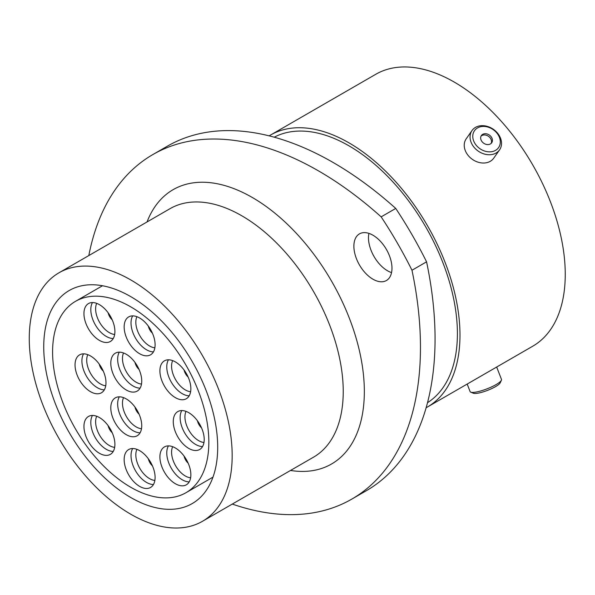 <?xml version="1.0" encoding="UTF-8"?>
<svg xmlns="http://www.w3.org/2000/svg" width="595" height="595" viewBox="0 0 595 595"><rect width="100%" height="100%" fill="white"/><g stroke="black" fill="none" stroke-linecap="round" stroke-linejoin="round"><path stroke-width="0.89" d="M372.931 235.204A26.939 15.552 -120 0 0 359.462 233.872A26.939 15.552 -120 0 0 359.462 264.976A26.939 15.552 -120 0 0 386.4 280.528A26.939 15.552 -120 0 0 390.528 258.944A26.939 15.552 -120 0 0 372.931 235.204M391.547 272.599A26.939 15.552 60 0 1 368.907 233.381M426.57 261.822A331.549 191.419 60 0 1 366.386 490.682L351.794 499.108A331.549 191.419 -120 0 0 411.978 270.249L426.57 261.822A290.107 167.493 60 0 0 395.742 208.436L381.15 216.863A290.107 167.493 60 0 1 411.978 270.249M232.288 504.077A331.549 191.419 -120 0 0 351.794 499.108M130.714 497.48A123.001 71.013 60 0 1 50.359 389.085A123.001 71.013 60 0 1 69.213 290.516A123.001 71.013 60 0 1 192.215 361.537A123.001 71.013 60 0 1 192.215 503.571A123.001 71.013 60 0 1 130.714 497.48M130.714 514.192A143.477 82.839 60 0 1 36.987 387.762A143.477 82.839 60 0 1 58.979 272.793A143.477 82.839 60 0 1 202.456 355.624A143.477 82.839 60 0 1 202.456 521.302A143.477 82.839 60 0 1 130.714 514.192M274.213 137.192A153.339 88.529 60 0 1 425.648 226.769A153.339 88.529 60 0 1 427.5 402.703M269.171 135.861A156.991 90.641 60 0 1 270.487 135.072L375.75 74.301A156.991 90.641 60 0 1 532.741 164.941A156.991 90.641 60 0 1 532.733 346.216L427.47 406.987A156.991 90.641 60 0 1 426.132 407.739M270.487 135.072A156.991 90.641 60 0 1 427.47 225.713A156.991 90.641 60 0 1 427.47 406.987M381.15 216.863A331.549 191.419 -120 0 0 152.87 154.551L167.463 146.125A331.549 191.419 60 0 1 395.742 208.436M152.87 154.551A331.549 191.419 -120 0 0 88.811 255.567M475.487 127.389A16.824 13.268 -144.9 0 1 495.709 131.205A16.824 13.268 -144.9 0 1 499.555 149.881A16.824 13.268 -144.9 0 1 478.164 151.063A16.824 13.268 -144.9 0 1 472.028 130.528A16.824 13.268 -144.9 0 1 475.487 127.389M477.525 127.932A14.719 11.61 35.1 0 0 482.032 149.955A14.719 11.61 35.1 0 0 500.06 139.55A14.719 11.61 35.1 0 0 477.525 127.932M490.392 143.945A6.3 4.968 35.1 0 0 491.693 142.77A6.3 4.968 35.1 0 0 489.395 135.08A6.3 4.968 35.1 0 0 481.385 135.526A6.3 4.968 35.1 0 0 482.828 142.517A6.3 4.968 35.1 0 0 490.392 143.945M491.187 143.35A6.3 4.968 35.1 0 0 488.517 136.329A6.3 4.968 35.1 0 0 481.005 136.188M499.555 149.881L493.738 158.158A16.824 13.268 -144.9 0 1 472.341 159.341A16.824 13.268 -144.9 0 1 466.205 138.806L472.028 130.528M467.187 384.058L470.102 391.584A16.824 3.555 -21.2 0 0 470.757 392.157A16.824 3.555 -21.2 0 0 496.096 384.578A16.824 3.555 -21.2 0 0 501.384 380.272A16.824 3.555 -21.2 0 0 501.481 379.417L496.676 367.033M501.384 380.272L500.179 382.845A14.719 3.109 158.8 0 1 495.553 386.616A14.719 3.109 158.8 0 1 473.382 393.243L470.757 392.157M99.425 340.392A21.881 12.636 60 0 1 85.122 321.107A21.881 12.636 60 0 1 88.477 303.576A21.881 12.636 60 0 1 110.365 316.205A21.881 12.636 60 0 1 110.365 341.478A21.881 12.636 60 0 1 99.425 340.392M90.514 391.688A21.881 12.636 60 0 1 76.22 372.411A21.881 12.636 60 0 1 79.574 354.873A21.881 12.636 60 0 1 101.455 367.509A21.881 12.636 60 0 1 101.455 392.774A21.881 12.636 60 0 1 90.514 391.688M99.425 453.278A21.881 12.636 60 0 1 85.122 433.993A21.881 12.636 60 0 1 88.477 416.463A21.881 12.636 60 0 1 110.365 429.092A21.881 12.636 60 0 1 110.365 454.364A21.881 12.636 60 0 1 99.425 453.278M139.624 486.375A21.881 12.636 60 0 1 125.329 467.09A21.881 12.636 60 0 1 128.684 449.552A21.881 12.636 60 0 1 150.572 462.189A21.881 12.636 60 0 1 150.572 487.454A21.881 12.636 60 0 1 139.624 486.375M126.266 434.67A21.881 12.636 60 0 1 111.972 415.384A21.881 12.636 60 0 1 115.326 397.847A21.881 12.636 60 0 1 137.207 410.483A21.881 12.636 60 0 1 137.207 435.748A21.881 12.636 60 0 1 126.266 434.67M126.266 390A21.881 12.636 60 0 1 111.972 370.715A21.881 12.636 60 0 1 115.326 353.185A21.881 12.636 60 0 1 137.207 365.813A21.881 12.636 60 0 1 137.207 391.086A21.881 12.636 60 0 1 126.266 390M139.624 353.728A21.881 12.636 60 0 1 125.329 334.442A21.881 12.636 60 0 1 128.684 316.904A21.881 12.636 60 0 1 150.572 329.541A21.881 12.636 60 0 1 150.572 354.806A21.881 12.636 60 0 1 139.624 353.728M175.376 397.646A21.881 12.636 60 0 1 161.081 378.361A21.881 12.636 60 0 1 164.436 360.83A21.881 12.636 60 0 1 186.324 373.467A21.881 12.636 60 0 1 186.324 398.732A21.881 12.636 60 0 1 175.376 397.646M175.376 483.735A21.881 12.636 60 0 1 161.081 464.45A21.881 12.636 60 0 1 164.436 446.912A21.881 12.636 60 0 1 186.324 459.548A21.881 12.636 60 0 1 186.324 484.813A21.881 12.636 60 0 1 175.376 483.735M188.741 448.407A21.881 12.636 60 0 1 174.447 429.121A21.881 12.636 60 0 1 177.801 411.584A21.881 12.636 60 0 1 199.682 424.22A21.881 12.636 60 0 1 199.682 449.485A21.881 12.636 60 0 1 188.741 448.407M130.721 487.253A110.492 63.791 60 0 1 58.541 389.889A110.492 63.791 60 0 1 75.476 301.353A110.492 63.791 60 0 1 185.96 365.144A110.492 63.791 60 0 1 185.96 492.727A110.492 63.791 60 0 1 130.721 487.253M202.456 521.302L313.52 457.176A143.477 82.839 -120 0 0 313.52 291.505A143.477 82.839 -120 0 0 170.044 208.667L58.979 272.793M147.039 221.95A158.396 91.451 60 0 1 331.534 281.108A158.396 91.451 60 0 1 290.516 470.459M96.695 303.361A19.397 11.201 -120 0 0 109.331 332.642A19.397 11.201 -120 0 0 114.649 334.472M113.243 338.533A21.881 12.636 60 0 1 106.289 336.428A21.881 12.636 60 0 1 92.463 302.55M87.785 354.665A19.397 11.201 -120 0 0 100.429 383.939A19.397 11.201 -120 0 0 105.746 385.768M104.333 389.837A21.881 12.636 60 0 1 97.379 387.724A21.881 12.636 60 0 1 83.56 353.846M96.695 416.247A19.397 11.201 -120 0 0 109.331 445.521A19.397 11.201 -120 0 0 114.649 447.358M113.243 451.419A21.881 12.636 60 0 1 106.289 449.314A21.881 12.636 60 0 1 92.463 415.436M136.902 449.344A19.397 11.201 -120 0 0 149.538 478.618A19.397 11.201 -120 0 0 154.856 480.448M153.451 484.516A21.881 12.636 60 0 1 146.496 482.404A21.881 12.636 60 0 1 132.67 448.533M123.537 397.639A19.397 11.201 -120 0 0 136.181 426.913A19.397 11.201 -120 0 0 141.498 428.742M140.085 432.81A21.881 12.636 60 0 1 133.131 430.698A21.881 12.636 60 0 1 119.312 396.828M123.537 352.969A19.397 11.201 -120 0 0 136.181 382.243A19.397 11.201 -120 0 0 141.498 384.08M140.085 388.141A21.881 12.636 60 0 1 133.131 386.036A21.881 12.636 60 0 1 119.312 352.158M136.902 316.696A19.397 11.201 -120 0 0 149.538 345.97A19.397 11.201 -120 0 0 154.856 347.8M153.451 351.868A21.881 12.636 60 0 1 146.496 349.756A21.881 12.636 60 0 1 132.67 315.886M172.654 360.615A19.397 11.201 -120 0 0 185.29 389.896A19.397 11.201 -120 0 0 190.608 391.726M189.203 395.794A21.881 12.636 60 0 1 182.249 393.682A21.881 12.636 60 0 1 168.422 359.804M172.654 446.704A19.397 11.201 -120 0 0 185.29 475.978A19.397 11.201 -120 0 0 190.608 477.807M189.203 481.876A21.881 12.636 60 0 1 182.249 479.771A21.881 12.636 60 0 1 168.422 445.893M112.202 319.827A8.375 4.834 60 0 1 108.149 312.806M103.292 371.131A8.375 4.834 60 0 1 99.239 364.103M112.202 432.714A8.375 4.834 60 0 1 108.149 425.693M152.409 465.811A8.375 4.834 60 0 1 148.348 458.79M139.044 414.105A8.375 4.834 60 0 1 134.991 407.084M139.044 369.436A8.375 4.834 60 0 1 134.991 362.414M152.409 333.163A8.375 4.834 60 0 1 148.348 326.142M188.161 377.081A8.375 4.834 60 0 1 184.1 370.06M188.161 463.17A8.375 4.834 60 0 1 184.1 456.149M186.012 411.376A19.397 11.201 -120 0 0 198.656 440.65A19.397 11.201 -120 0 0 203.973 442.479M202.568 446.548A21.881 12.636 60 0 1 195.614 444.443A21.881 12.636 60 0 1 181.787 410.565M201.519 427.842A8.375 4.834 60 0 1 197.466 420.821M185.96 492.727L212.988 477.123M75.476 301.353L102.496 285.749"/></g></svg>

